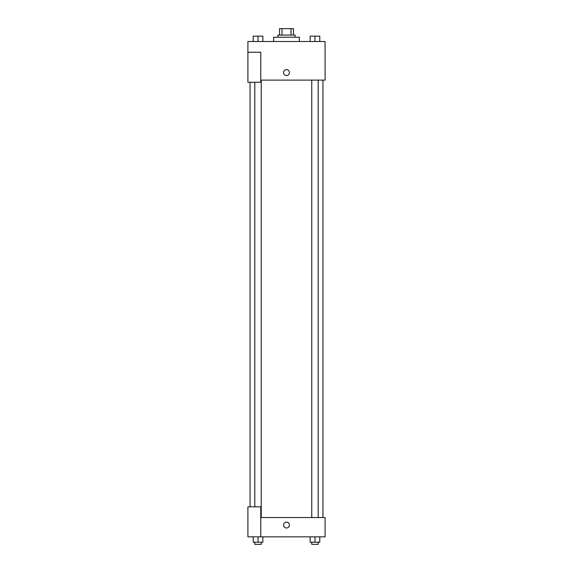 <?xml version="1.0" encoding="UTF-8"?>
<svg xmlns="http://www.w3.org/2000/svg" width="573" height="573" viewBox="0 0 573 573"><rect width="100%" height="100%" fill="white"/><g stroke="black" fill="none" stroke-linecap="round" stroke-linejoin="round"><path stroke-width="0.86" d="M281.988 35.082L281.988 28.65L279.531 28.65L279.531 35.082L279.531 28.65M281.988 28.65L293.469 28.65L293.469 35.082M291.012 35.082L291.012 28.65M277.919 37.231L277.919 35.082L295.081 35.082L295.081 37.231M299.364 41.514L299.364 37.231L273.636 37.231L273.636 41.514M247.901 52.236L247.901 82.254L260.765 82.254L260.765 52.236L247.901 52.236L247.901 41.514L325.099 41.514L325.099 80.113L260.765 80.113M283.549 72.606A2.951 2.951 0 0 1 287.975 70.056A2.951 2.951 0 0 1 287.975 75.163A2.951 2.951 0 0 1 283.549 72.606M260.765 517.548L325.099 517.548L325.099 536.844L247.901 536.844L247.901 506.826L260.765 506.826L260.765 536.844M283.549 525.054A2.951 2.951 0 0 1 287.975 522.497A2.951 2.951 0 0 1 287.975 527.604A2.951 2.951 0 0 1 283.549 525.054M310.151 536.844L310.151 542.208L319.798 542.208L319.798 536.844L319.798 542.208M314.978 542.208L314.978 536.844M318.194 542.208L318.194 544.35L311.762 544.35L311.762 542.208M253.202 536.844L253.202 542.208L262.849 542.208L262.849 536.844L262.849 542.208M258.022 542.208L258.022 536.844M261.238 542.208L261.238 544.35L254.806 544.35L254.806 542.208M310.151 41.514L310.151 36.156L319.798 36.156L319.798 41.514L319.798 36.156M314.978 41.514L314.978 36.156M318.194 36.156L311.762 36.156M253.202 41.514L253.202 36.156L262.849 36.156L262.849 41.514L262.849 36.156M258.022 41.514L258.022 36.156M261.238 36.156L254.806 36.156M322.95 517.548L322.95 80.113M250.05 506.826L250.05 82.254M311.762 80.113L311.762 517.548M318.194 80.113L318.194 517.548M261.238 517.548L261.238 80.113M254.806 506.826L254.806 82.254"/></g></svg>
